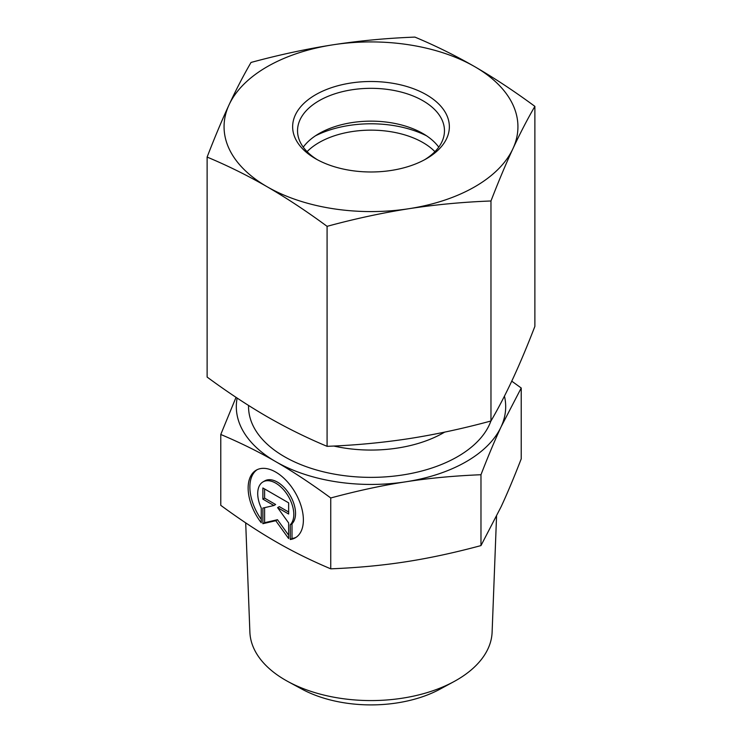 <?xml version="1.0" encoding="UTF-8"?>
<svg xmlns="http://www.w3.org/2000/svg" width="742" height="742" viewBox="0 0 742 742"><rect width="100%" height="100%" fill="white"/><g stroke="black" fill="none" stroke-linecap="round" stroke-linejoin="round"><path stroke-width="1.11" d="M290.261 539.508L290.261 524.77A25.525 14.738 -120 0 0 287.544 495.016A25.525 14.738 -120 0 0 263.002 481.892A25.525 14.738 -120 0 0 261.258 508.029L261.258 522.758A39.057 22.548 60 0 1 256.231 470.168A39.057 22.548 60 0 1 295.288 492.716A39.057 22.548 60 0 1 295.288 537.82A39.057 22.548 60 0 1 290.261 539.508L291.996 538.506A39.057 22.548 -120 0 0 296.132 537.282M257.122 469.705A39.057 22.548 -120 0 0 261.258 519.419M263.002 481.892L264.727 480.89A25.525 14.738 60 0 1 289.278 494.014A25.525 14.738 60 0 1 291.996 523.769L291.996 538.506M290.261 524.77L291.996 523.769M264.597 488.969L264.597 498.132L275.644 504.514L273.919 505.506L262.872 499.134L262.872 487.967L288.647 502.853L288.647 514.021L277.601 507.639L288.647 522.943L288.647 538.571L275.764 520.708L262.872 523.694L262.872 508.066L273.919 505.506M262.872 499.134L264.597 498.132M264.597 507.667L264.597 522.693L277.489 519.715L288.647 535.177M262.872 523.694L264.597 522.693M275.764 520.708L277.489 519.715M277.601 507.639L279.335 506.638L288.647 512.017M288.146 681.657L301.966 689.142A100.94 58.275 0 0 0 440.034 689.142L453.854 681.657A121.141 69.943 180 0 1 288.146 681.657A121.141 69.943 180 0 1 249.887 632.184L245.695 522.86M496.546 516.339L492.113 632.184A121.141 69.943 180 0 1 453.854 681.657M237.143 398.064A134.692 77.762 0 0 0 275.764 461.663C258.772 451.822 240.445 442.761 220.773 434.478L220.773 505.339C240.352 519.715 258.689 531.81 275.764 541.651C292.84 551.529 311.167 560.59 330.747 568.836C357.496 567.76 382.538 565.404 405.865 561.777C429.182 558.188 454.225 552.799 480.974 545.593L501.1 506.786C507.352 493.347 514.058 477.366 521.227 458.862L521.227 388.001L501.1 426.808C494.886 440.173 488.171 456.144 480.974 474.732C454.104 475.817 429.062 478.173 405.865 481.79C382.659 485.351 357.616 490.74 330.747 497.975C311.074 483.543 292.747 471.439 275.764 461.663A134.692 77.762 0 0 0 405.865 481.79A134.692 77.762 0 0 0 501.1 426.808A134.692 77.762 0 0 0 504.449 396.135M480.974 545.593L480.974 474.732M511.757 381.165L521.227 388.001M220.773 434.478L236.03 397.332M330.747 568.836L330.747 497.975M434.923 151.656A73.467 42.415 0 0 0 371 130.147A73.467 42.415 0 0 0 307.077 151.656M315.424 135.823A84.486 48.777 180 0 1 426.576 135.823M317.372 159.734A73.467 42.415 180 0 1 297.533 130.74A73.467 42.415 180 0 1 371 88.326A73.467 42.415 180 0 1 444.467 130.74A73.467 42.415 180 0 1 424.628 159.734M315.591 158.732A78.364 45.243 0 0 0 426.409 158.732A78.364 45.243 0 0 0 426.409 94.753A78.364 45.243 0 0 0 315.591 94.753A78.364 45.243 0 0 0 315.591 158.732L315.591 158.732M303.255 147.148A73.467 42.415 180 0 1 319.051 133.569A73.467 42.415 180 0 1 422.949 133.569L422.949 133.569A73.467 42.415 180 0 1 438.745 147.148M332.973 44.808A146.935 84.829 0 0 0 229.074 104.789A146.935 84.829 0 0 0 267.101 186.734A146.935 84.829 0 0 0 409.027 208.688A146.935 84.829 0 0 0 512.926 148.697A146.935 84.829 0 0 0 474.899 66.761A146.935 84.829 0 0 0 332.973 44.808C359.685 40.717 386.999 38.157 414.917 37.1C435.35 45.633 455.347 55.52 474.899 66.761C494.45 78.096 514.447 91.303 534.88 106.366C527.404 119.221 520.086 133.328 512.926 148.697C505.775 164.167 498.448 181.595 490.972 200.98C463.054 202.037 435.74 204.606 409.027 208.688C382.315 212.871 355.001 218.751 327.083 226.338C306.65 211.266 286.653 198.068 267.101 186.734C247.55 175.492 227.553 165.605 207.12 157.072C214.596 137.687 221.914 120.26 229.074 104.789C236.225 89.42 243.552 75.304 251.028 62.449C278.946 54.871 306.26 48.981 332.973 44.808M207.12 157.072L207.12 377.066C227.553 392.138 247.55 405.336 267.101 416.679C286.653 427.911 306.65 437.799 327.083 446.332C355.001 445.283 382.315 442.714 409.027 438.633C435.74 434.45 463.054 428.57 490.972 420.983C498.448 408.128 505.775 394.021 512.926 378.643C520.086 363.172 527.404 345.744 534.88 326.369L534.88 106.366M327.083 446.332L327.083 226.338M490.972 420.983L490.972 200.98M444.671 432.122A102.85 59.379 180 0 1 333.761 446.035M248.57 405.475A122.449 70.694 0 0 0 284.418 456.664A122.449 70.694 0 0 0 406.097 474.407A122.449 70.694 0 0 0 490.907 421.002"/></g></svg>
